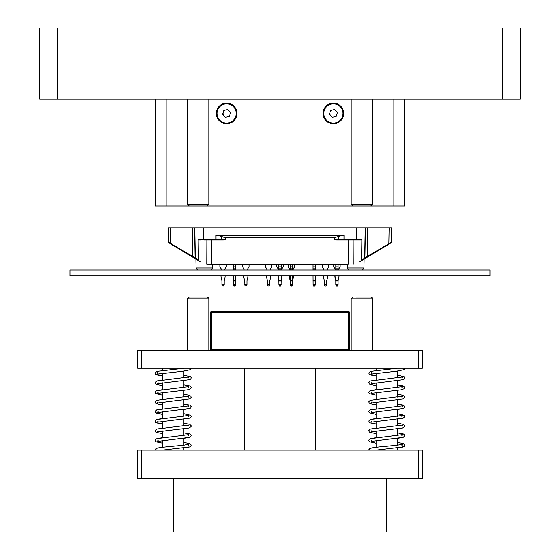 <?xml version="1.0" encoding="UTF-8"?>
<svg xmlns="http://www.w3.org/2000/svg" width="560" height="560" viewBox="0 0 560 560"><rect width="100%" height="100%" fill="white"/><g stroke="black" fill="none" stroke-linecap="round" stroke-linejoin="round"><path stroke-width="0.84" d="M196.777 259.602A0.714 0.462 -59 0 1 196.644 259.007L198.387 260.568L195.447 258.804A0.714 0.462 -59 0 1 195.314 258.209L195.104 258.209A0.714 0.714 0 0 0 195.447 258.804L192.507 257.04L192.745 256.438L195.104 258.209L194.572 227.857L356.72 227.857L356.216 227.857L356.132 239.96L358.939 239.96A0.714 0.504 -90 0 0 359.443 239.26L361.865 239.96L358.939 239.96M200.557 239.26L198.135 239.96L201.061 239.96A0.714 0.504 -90 0 1 200.557 239.26L203.364 239.26L203.28 227.857L203.784 227.857L203.868 239.26L216.006 239.26L216.006 235.438L218.568 235.011L218.568 235.634L216.006 235.438M363.356 259.007A0.714 0.462 59 0 1 363.223 259.602L361.613 260.568L364.686 258.209L365.218 227.857L356.72 227.857L356.636 239.26L359.443 239.26M365.218 227.857L391.762 227.857L389.144 227.857L388.871 243.453L389.109 244.048L391.167 242.809L387.527 245M192.507 257.04L170.891 244.048L170.856 227.857L168.238 227.857L192.248 227.857L192.745 256.438L168.49 242.214L168.238 227.857M194.572 227.857L192.248 227.857M221.69 236.502L225.624 237.902L225.624 239.26L223.377 239.96L216.006 239.96L216.006 239.26L221.655 239.26L221.69 236.502L218.568 235.634L341.432 235.634L341.432 235.011L343.994 235.438L341.432 235.634L335.699 237.279L334.376 237.902L334.376 239.26L336.623 239.96L356.132 239.96A0.714 0.504 -90 0 0 356.636 239.26L343.994 239.26L343.994 235.438M212.758 264.159L212.688 268.002L211.267 270.032L212.016 268.968L212.674 268.968L212.688 268.002L196.042 268.002L195.881 259.063L172.592 245.07M206.759 264.159L211.827 264.159L206.759 264.159L206.857 239.96M203.868 239.96L203.868 239.26L203.364 239.26A0.714 0.504 90 0 0 203.868 239.96L221.2 239.96A0.714 0.455 -90 0 0 221.655 239.26L225.624 239.26M348.11 239.96L348.173 264.159L211.827 264.159L211.89 239.96M335.419 239.806L338.8 239.96A0.714 0.455 -90 0 1 338.345 239.26L338.31 236.502M362.537 270.032L363.958 268.002L347.312 268.002L347.242 264.159M171.836 244.615L195.881 259.063M168.833 242.809L170.891 244.048L168.833 242.809A0.714 0.714 0 0 1 168.49 242.214M391.531 240.954L391.594 237.482M391.51 242.214L391.762 227.857L391.51 242.214L367.255 256.438L367.493 257.04L364.553 258.804L391.167 242.809A0.714 0.714 0 0 0 391.51 242.214A0.714 0.714 0 0 1 391.167 242.809L390.922 242.494M389.109 244.048L367.493 257.04M363.223 259.602L364.553 258.804A0.714 0.714 0 0 0 364.896 258.209L365.428 227.857M199.381 261.17L200.501 261.842M383.103 247.66L364.119 259.063L363.958 268.002M359.499 261.842L360.619 261.17M365.365 231.413L365.246 238.175M347.984 268.968L347.326 268.968L347.956 268.926M197.463 270.032L196.042 268.002M348.733 270.032L347.312 268.002M176.897 247.66L178.892 248.857M364.553 258.804A0.714 0.462 59 0 0 364.686 258.209L367.255 256.438L367.752 227.857M334.376 239.26L343.994 239.26L343.994 239.96L338.8 239.96M223.377 239.96L221.2 239.96M211.841 227.857L348.159 227.857M233.303 264.159L233.303 266.875L235.578 266.875L235.578 270.032M233.303 275.73L233.373 284.907L235.578 284.711L235.578 275.73M235.578 269.15L233.303 269.15L233.303 270.032M233.303 269.15L233.303 266.875M235.508 284.907L235.046 286.174L233.835 286.174L233.373 284.907M235.578 264.159L235.578 266.875M266.833 270.032L266.833 269.15A0.532 0.532 0 0 0 266.742 268.849L265.405 266.875L265.405 264.159M267.47 284.711L269.752 284.711L268.716 286.174L267.736 285.635L267.47 280.952A1.778 1.778 0 0 0 267.386 280.392A18.263 18.263 0 0 1 266.504 275.73M269.752 284.711L269.752 280.952A1.778 1.778 0 0 1 269.836 280.392A18.263 18.263 0 0 0 270.718 275.73M271.817 264.159L271.817 266.875L270.48 268.849A0.532 0.532 0 0 0 270.389 269.15L270.389 270.032M278.859 264.159L278.859 266.875L281.141 266.875L281.141 270.032M277.893 275.73A18.263 18.263 0 0 0 278.775 280.392A1.778 1.778 0 0 1 278.859 280.952L278.929 284.907L281.071 284.907L281.141 280.952A1.778 1.778 0 0 1 281.225 280.392A18.263 18.263 0 0 0 282.107 275.73M278.775 280.392A1.778 1.778 0 0 1 278.859 280.952L278.859 275.73M281.141 269.15L278.859 269.15L278.859 270.032M278.859 269.15L278.859 266.875M278.859 280.952L281.141 280.952L281.141 275.73M281.071 284.907L280.602 286.174L279.398 286.174L278.929 284.907M281.141 264.159L281.141 266.875M290.248 264.159L290.248 266.875L292.53 266.875L292.53 270.032M289.282 275.73A18.263 18.263 0 0 0 290.164 280.392A1.778 1.778 0 0 1 290.248 280.952L290.325 284.907L292.46 284.907L292.53 280.952A1.778 1.778 0 0 1 292.614 280.392A18.263 18.263 0 0 0 293.496 275.73M292.53 275.73L292.53 280.952L290.248 280.952L290.248 275.73M292.53 269.15L290.248 269.15L290.248 270.032M290.248 269.15L290.248 266.875M292.46 284.907L291.998 286.174L290.787 286.174L290.325 284.907M292.53 264.159L292.53 266.875M313.033 264.159L313.033 266.875L315.308 266.875L315.308 270.032M313.033 275.73L313.103 284.907L315.308 284.711L315.308 275.73M315.308 269.15L313.033 269.15L313.033 270.032M313.033 269.15L313.033 266.875M315.238 284.907L314.776 286.174L313.565 286.174L313.103 284.907M315.308 264.159L315.308 266.875M335.167 270.032L335.167 269.15A0.532 0.532 0 0 0 335.076 268.849L333.746 266.875L333.746 264.159M336.252 285.915L335.811 284.907L335.811 280.952A1.778 1.778 0 0 0 335.72 280.392A18.263 18.263 0 0 1 334.845 275.73M335.811 284.711L338.086 284.711L337.645 285.915M338.086 275.73L338.086 280.952A1.778 1.778 0 0 1 338.177 280.392A18.263 18.263 0 0 0 339.059 275.73M340.151 264.159L340.151 266.875L338.821 268.849A0.532 0.532 0 0 0 338.73 269.15L338.73 270.032M219.849 264.159L219.849 266.875L221.179 268.849A0.532 0.532 0 0 1 221.27 269.15L221.27 270.032M221.823 280.392A1.778 1.778 0 0 1 221.914 280.952A1.778 1.778 0 0 0 221.823 280.392A18.263 18.263 0 0 1 220.941 275.73M221.914 284.907L221.914 280.952M224.189 280.952A1.778 1.778 0 0 1 224.28 280.392A1.778 1.778 0 0 0 224.189 280.952L224.189 284.907L223.153 286.174L223.748 285.915M224.833 270.032L224.833 269.15A0.532 0.532 0 0 1 224.924 268.849L226.254 266.875L226.254 264.159M222.355 285.915L222.95 286.174L222.18 285.635M335.811 264.159L335.811 266.875L338.086 266.875L338.086 270.032M338.086 284.711L338.086 280.952L335.811 280.952L335.811 275.73M338.086 269.15L335.811 269.15L335.811 270.032M335.811 269.15L335.811 266.875M338.016 284.907L337.554 286.174L336.343 286.174L335.881 284.907M338.086 264.159L338.086 266.875M323.778 270.032L323.778 269.15A0.532 0.532 0 0 0 323.687 268.849L322.357 266.875L322.357 264.159M324.422 284.711L326.697 284.711L325.661 286.174L324.688 285.635L324.422 280.952A1.778 1.778 0 0 0 324.331 280.392A18.263 18.263 0 0 1 323.449 275.73M326.697 284.711L326.697 280.952A1.778 1.778 0 0 1 326.788 280.392A18.263 18.263 0 0 0 327.663 275.73M328.762 264.159L328.762 266.875L327.432 268.849A0.532 0.532 0 0 0 327.341 269.15L327.341 270.032M289.611 270.032L289.611 269.15A0.532 0.532 0 0 0 289.52 268.849L288.183 266.875L288.183 264.159M290.689 285.915L290.248 284.711M292.53 284.711L292.089 285.915M294.595 264.159L294.595 266.875L293.258 268.849A0.532 0.532 0 0 0 293.167 269.15L293.167 270.032M276.794 264.159L276.794 266.875L278.131 268.849A0.532 0.532 0 0 1 278.222 269.15L278.222 270.032M281.141 284.711L280.7 285.915M283.206 264.159L283.206 266.875L281.869 268.849A0.532 0.532 0 0 0 281.778 269.15L281.778 270.032M267.911 285.915L269.311 285.915M244.048 270.032L244.048 269.15A0.532 0.532 0 0 0 243.957 268.849L242.627 266.875L242.627 264.159M244.692 284.711L246.967 284.711L245.931 286.174L244.958 285.635L244.692 280.952A1.778 1.778 0 0 0 244.601 280.392A18.263 18.263 0 0 1 243.726 275.73M246.967 284.711L246.967 280.952A1.778 1.778 0 0 1 247.058 280.392A18.263 18.263 0 0 0 247.94 275.73M249.032 264.159L249.032 266.875L247.702 268.849A0.532 0.532 0 0 0 247.611 269.15L247.611 270.032M221.914 284.711L224.189 284.711M225.155 275.73A18.263 18.263 0 0 1 224.28 280.392M404.579 99.183L404.579 205.968L393.897 205.968L393.897 99.183L393.897 205.968L352.968 205.968L351.183 204.183L372.54 204.183L372.54 99.183M155.421 99.183L155.421 205.968L166.103 205.968L166.103 99.183L166.103 205.968L189.238 205.968L187.46 204.183L208.817 204.183L208.817 99.183M189.238 205.968L352.968 205.968M333.389 123.746A10.325 10.325 0 0 1 324.45 108.262A10.325 10.325 0 0 1 342.328 108.262A10.325 10.325 0 0 1 333.389 123.746M226.611 123.746A10.325 10.325 0 0 1 217.672 108.262A10.325 10.325 0 0 1 235.55 108.262A10.325 10.325 0 0 1 226.611 123.746M490 275.73L490 270.032L70 270.032L70 275.73L490 275.73M422.373 368.27L137.627 368.27L137.627 350.476L422.373 350.476L422.373 368.27M57.54 28L39.746 28L39.746 99.183L57.54 99.183L57.54 28L520.254 28L520.254 99.183L57.54 99.183M211.659 350.476A1.071 1.071 0 0 1 210.595 349.405L210.595 312.389L211.659 312.389L211.659 311.325A1.071 1.071 0 0 0 210.595 312.389A1.071 1.071 0 0 1 211.659 311.325L348.341 311.325L348.341 312.389L211.659 312.389L211.659 349.405L210.595 349.405A1.071 1.071 0 0 0 211.659 350.476L211.659 349.405L348.341 349.405L348.341 312.389L349.405 312.389A1.071 1.071 0 0 0 348.341 311.325A1.071 1.071 0 0 1 349.405 312.389L349.405 349.405L348.341 349.405L348.341 350.476A1.071 1.071 0 0 0 349.405 349.405A1.071 1.071 0 0 1 348.341 350.476M137.627 478.611L137.627 450.135L422.373 450.135L422.373 478.611L137.627 478.611M356.027 297.087L370.762 297.087L356.027 297.087M192.304 297.087L207.032 297.087C208.558 297.801 209.153 298.389 208.817 298.865L187.46 298.865L189.238 297.087L192.304 297.087M223.216 112.364A3.556 3.556 0 0 0 223.993 115.836M229.397 116.445L225.386 117.348L222.6 114.324L223.825 110.404L227.836 109.501L230.622 112.525L229.397 116.445M173.222 478.611L173.222 532L386.778 532L386.778 478.611M329.994 112.364A3.556 3.556 0 0 0 330.771 115.836M336.175 116.445L332.164 117.348L329.378 114.324L330.603 110.404L334.614 109.501L337.4 112.525L336.175 116.445M341.432 235.011L218.568 235.011M194.782 227.857L195.314 258.209L196.644 259.007M198.387 260.568L198.135 239.96M225.624 237.902L334.376 237.902M361.613 260.568L361.865 239.96M353.143 239.96L353.241 264.159M212.674 268.926L212.044 268.926M224.301 237.279L335.699 237.279M235.578 268.849L233.303 268.849M235.578 280.392L233.303 280.392M233.303 280.952L235.578 280.952M233.639 285.635L235.242 285.635M281.141 268.849L278.859 268.849M281.141 280.392L278.859 280.392M279.202 285.635L280.798 285.635M292.53 268.849L290.248 268.849M292.53 280.392L290.248 280.392M290.591 285.635L292.194 285.635M315.308 268.849L313.033 268.849M315.308 280.392L313.033 280.392M313.033 280.952L315.308 280.952M313.369 285.635L314.972 285.635M338.086 268.849L335.811 268.849M338.086 280.392L335.811 280.392M336.147 285.635L337.75 285.635M418.817 368.27L418.817 350.476M141.183 368.27L141.183 350.476M502.46 99.183L502.46 28M141.183 478.611L141.183 450.135M418.817 478.611L418.817 450.135M351.183 350.476L351.183 298.865L372.54 298.865C372.883 298.389 372.288 297.801 370.762 297.087M219.541 119.938A9.611 9.611 0 0 1 224.504 104.048A9.611 9.611 0 0 1 235.781 116.291A9.611 9.611 0 0 1 219.541 119.938M326.319 119.938A9.611 9.611 0 0 1 331.282 104.048A9.611 9.611 0 0 1 342.566 116.291A9.611 9.611 0 0 1 326.319 119.938M351.183 99.183L351.183 204.183M370.762 205.968L372.54 204.183M187.46 99.183L187.46 204.183M207.032 205.968L208.817 204.183M183.897 450.135L183.897 448L189.791 446.936L190.778 446.299L191.17 445.018L189.665 443.499L183.897 442.484L189.665 443.499L191.17 445.018L190.778 446.299L189.791 446.936L162.603 450.135M183.897 445.137L183.897 438.389L189.707 437.36L191.163 435.897L190.778 434.567L189.896 433.979L183.897 432.873L189.896 433.979L190.778 434.567L191.163 435.897L189.707 437.36L157.584 441.42L158.095 440.433M183.897 435.533L183.897 428.778L188.734 428.022L191.037 426.706L191.177 425.789L189.637 424.27L183.897 423.262L189.637 424.27L191.177 425.789L191.037 426.706L188.734 428.022L157.598 431.802L158.102 430.822M183.897 425.922L183.897 419.167M183.897 416.318L183.897 409.556L189.91 408.443L190.778 407.855L191.163 406.525L189.679 405.062L183.897 404.04L189.679 405.062L191.163 406.525L190.778 407.855L189.91 408.443L157.605 412.587L158.095 411.607M188.342 406.798L188.832 405.818L183.897 406.7L183.897 399.945M183.897 397.096L183.897 390.334M183.897 387.485L183.897 380.723M188.349 377.965L188.853 376.978L183.897 377.867L183.897 371.105L190.526 369.649L191.191 368.27L190.526 369.649L183.043 371.217L157.605 374.143L158.102 373.163L157.605 372.183M188.832 446.222L188.335 445.242L188.839 444.262L184.541 445.06C176.113 446.145 159.873 447.118 156.807 448.294L155.246 450.135L155.491 449.211L156.807 448.294L162.54 447.286L162.54 440.531M188.342 435.631L188.846 434.644L156.793 438.69L155.617 439.411L155.267 440.692L155.911 441.728L162.54 443.184L155.911 441.728L155.267 440.692L155.617 439.411L156.793 438.69L162.54 437.675L162.54 430.92M188.356 425.894L188.853 425.033L156.758 429.086L155.281 430.549L155.659 431.879L156.534 432.467L162.54 433.58L156.534 432.467L155.659 431.879L155.281 430.549L156.758 429.086L162.54 428.064L162.54 421.309M188.342 416.402L188.846 415.422L156.667 419.51L155.274 420.98L155.694 422.31L156.618 422.898L162.54 423.969L156.618 422.898L155.694 422.31L155.274 420.98L156.667 419.51L162.54 418.46L162.54 411.705M188.832 405.818L156.667 409.906L155.267 411.376L155.687 412.699L162.54 414.365L156.597 413.28L155.687 412.699L155.267 411.376L156.667 409.906L162.54 408.849L162.54 402.087M162.54 399.238L162.54 392.483M188.342 387.583L188.853 386.596L156.751 390.649L155.652 391.328L155.267 392.609L155.876 393.645L161.735 395.045L155.876 393.645L155.267 392.609L155.652 391.328L156.751 390.649L162.54 389.627L162.54 382.872M188.853 376.978L156.772 381.031L155.281 382.501L155.659 383.831L156.527 384.419L162.54 385.532L156.527 384.419L155.659 383.831L155.281 382.501L156.772 381.031L162.54 380.016L162.54 373.261L157.612 374.143M162.54 370.405L162.54 368.27M397.46 450.135L397.46 448L403.354 446.936L404.334 446.299L404.726 445.018L403.228 443.499L397.46 442.484L403.228 443.499L404.726 445.018L404.334 446.299L403.354 446.936L376.166 450.135M397.46 445.137L397.46 438.389L403.263 437.36L404.726 435.897L404.334 434.567L403.459 433.979L397.46 432.873L403.459 433.979L404.334 434.567L404.726 435.897L403.263 437.36L371.147 441.42L371.651 440.433M397.46 435.533L397.46 428.778L402.29 428.022L404.6 426.706L404.733 425.789L403.2 424.27L397.46 423.262L403.2 424.27L404.733 425.789L404.6 426.706L402.29 428.022L371.161 431.802M397.46 425.922L397.46 419.167M397.46 416.318L397.46 409.556L403.466 408.443L404.334 407.855L404.719 406.525L403.242 405.062L397.46 404.04L403.242 405.062L404.719 406.525L404.334 407.855L403.466 408.443L371.168 412.587L371.658 411.607M397.46 406.7L397.46 399.945M397.46 397.096L397.46 390.334M397.46 387.485L397.46 380.723M401.905 377.965L402.409 376.978L397.46 377.867L397.46 371.105L404.089 369.649L404.747 368.27L404.089 369.649L396.599 371.217L371.168 374.143L371.665 373.163L371.161 372.183M402.381 446.215L401.898 445.242L402.395 444.262L398.104 445.06C389.669 446.145 373.436 447.118 370.363 448.294L368.809 450.135L369.047 449.211L370.363 448.294L376.103 447.286L376.103 440.531M401.898 435.631L402.409 434.644L370.356 438.69L369.18 439.411L368.83 440.692L369.467 441.728L376.103 443.184L369.467 441.728L368.83 440.692L369.18 439.411L370.356 438.69L376.103 437.675L376.103 430.92M401.912 425.894L402.409 425.033L370.314 429.086L368.837 430.549L369.222 431.879L370.09 432.467L376.103 433.58L370.09 432.467L369.222 431.879L368.837 430.549L370.314 429.086L376.103 428.064L376.103 421.309M401.905 416.402L402.402 415.422L370.223 419.51L368.837 420.98L369.25 422.31L370.174 422.898L376.103 423.969L370.174 422.898L369.25 422.31L368.837 420.98L370.223 419.51L376.103 418.46L376.103 411.705M376.103 408.849L376.103 402.087M376.103 399.238L376.103 392.483M402.409 386.596L401.905 387.583L402.409 386.596L370.307 390.649L369.208 391.328L368.823 392.609L369.432 393.645L375.291 395.045L369.432 393.645L368.823 392.609L369.208 391.328L370.307 390.649L376.103 389.627L376.103 382.872M402.409 376.978L370.328 381.031L368.837 382.501L369.222 383.831L370.09 384.419L376.103 385.532L370.09 384.419L369.222 383.831L368.837 382.501L370.328 381.031L376.103 380.016L376.103 373.261L371.168 374.143M376.103 370.405L376.103 368.27M315.595 450.135L315.595 368.27M244.405 450.135L244.405 368.27M372.54 350.476L372.54 298.865M351.183 298.865L352.968 297.087L351.183 298.865M208.817 350.476L208.817 298.865M187.46 350.476L187.46 298.865L189.238 297.087M183.827 368.27L156.779 371.42L155.274 372.946L155.666 374.227L158.291 375.291L162.54 375.921M183.897 384.818L189.777 385.882L191.17 387.352L190.757 388.668L187.607 389.809L157.591 393.372L158.095 392.378M158.102 382.774L157.598 383.754L189.742 379.68L190.813 379.001L191.177 377.72L190.554 376.691L183.897 375.221M188.335 397.187L188.839 396.207L156.667 400.295L155.267 401.758L155.673 403.074L158.788 404.215L162.54 404.747M158.102 421.218L157.605 422.191L189.707 418.131L191.17 416.661L190.736 415.296L183.897 413.651M158.095 401.996L157.591 402.983L189.749 398.902L191.163 397.439L190.757 396.109L187.775 394.989L183.897 394.436M401.898 406.798L402.395 405.818L370.223 409.906L368.83 411.376L369.243 412.699L376.103 414.365M371.665 382.774L371.161 383.754L403.298 379.68L404.369 379.001L404.733 377.72L404.11 376.691L397.46 375.221M371.665 421.218L371.168 422.191L403.263 418.131L404.726 416.661L404.299 415.296L397.46 413.651M371.651 401.996L371.147 402.983L403.305 398.902L404.726 397.439L404.313 396.109L401.338 394.989L397.46 394.436M397.383 368.27L370.335 371.42L368.83 372.946L369.222 374.227L371.854 375.291L376.103 375.921M397.46 384.818L403.333 385.882L404.733 387.352L404.313 388.668L401.17 389.809L371.147 393.372L371.658 392.378M371.154 431.802L371.658 430.822M401.898 397.187L402.395 396.207L370.223 400.295L368.823 401.758L369.236 403.074L372.344 404.215L376.103 404.747"/></g></svg>
